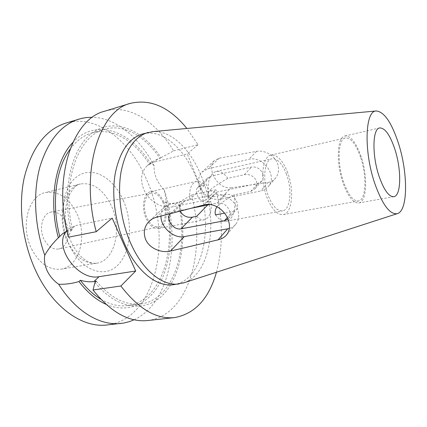 <?xml version="1.0" encoding="UTF-8"?>
<svg xmlns="http://www.w3.org/2000/svg" width="427" height="427" viewBox="0 0 427 427"><rect width="100%" height="100%" fill="white"/><g stroke="black" fill="none" stroke-linecap="round" stroke-linejoin="round"><path stroke-width="0.32" stroke-dasharray="2.13 1.6" d="M219.953 199.27C211.007 200.119 204.298 196.1 199.831 187.202C197.632 181.213 198.358 176.159 202.008 172.049L207.869 168.82L248.695 159.388C262.738 155.321 277.715 175.566 268.588 186.124C266.603 188.67 263.961 190.293 260.662 190.992L219.953 199.27L230.799 187.912C222.947 187.992 217.007 183.53 212.982 174.526C210.805 168.702 211.168 164.133 214.076 160.808L219.2 158.203L256.59 151.345C263.993 149.786 274.7 155.166 277.577 163.637C279.322 168.975 278.714 173.693 275.762 177.797C273.771 180.343 271.246 181.859 268.193 182.35L230.799 187.912M160.974 216.073C161 212.454 162.143 209.46 164.395 207.084L170.554 203.786L214.002 194.744C222.654 192.705 233.959 199.436 237.396 208.766C239.504 214.6 239.04 219.654 236.014 223.929C234.322 226.129 232.101 227.655 229.347 228.509M215.523 214.888C219.131 219.659 222.755 221.762 226.401 221.202C233.158 220.167 236.665 207.645 234.188 194.813L250.692 191.44L254.962 188.75C256.808 186.327 257.246 183.631 256.275 180.658C253.627 175.887 249.635 173.901 244.292 174.718L227.762 178.342C224.02 173.052 220.156 170.757 216.169 171.446C210.602 173.282 207.842 179.783 207.885 190.954L208.632 197.712L225.744 194.178C230.793 193.927 234.503 196.559 236.873 202.067C238.01 205.088 237.898 207.543 236.547 209.422L232.614 211.621L224.506 213.169M227.933 219.067L228.621 218.32C230.265 216.067 230.527 213.399 229.4 210.308C226.721 204.971 222.691 202.542 217.306 203.033L210.004 204.501M262.712 173.559C263.699 176.415 263.4 178.913 261.815 181.059L257.817 183.482L217.081 192.033C209.86 193.949 202.409 182.884 207.639 177.958L210.799 176.196L251.599 167.048C256.627 166.471 260.331 168.638 262.712 173.559M196.639 216.345C199.212 219.094 201.768 220.257 204.298 219.83C209.662 217.909 211.925 211.797 211.077 201.491L206.999 202.318C202.563 202.43 199.302 199.953 197.205 194.888C195.966 191.792 196.068 189.391 197.509 187.683L200.482 186.135L204.565 185.243C201.875 182.18 199.153 180.909 196.404 181.422C191.237 183.306 189.028 189.364 189.78 199.596L185.596 200.466L182.073 202.494C179.842 204.955 179.212 207.821 180.189 211.098M163.781 201.939C160.333 194.413 156.058 190.949 150.955 191.536C143.899 192.625 141.038 207.314 146.023 218.25C149.493 225.573 153.667 228.979 158.545 228.461C165.863 227.431 168.601 212.769 163.781 201.939M65.79 222.083C62.054 214.749 57.181 211.402 51.181 212.038C42.609 213.18 38.462 228.258 44.029 239.221C47.957 246.592 52.873 249.848 58.777 248.984C67.37 247.43 71.037 232.699 65.79 222.083M163.061 202.601C159.954 195.822 156.095 192.641 151.489 193.052C144.924 193.863 142.196 207.426 146.803 217.535C150.037 224.346 153.917 227.452 158.438 226.86C165.025 225.728 167.432 212.432 163.061 202.601M31.625 248.994C39.572 263.71 49.415 270.43 61.146 269.154C79.753 266.597 87.615 235.629 76.764 213.431C68.859 197.674 58.403 190.72 45.406 192.561C28.31 195.603 20.053 226.513 31.625 248.994M96.315 281.163C110.833 298.094 125.639 305.684 140.739 303.939C173.661 300.021 189.305 248.925 178.422 202.953L176.314 203.391C172.625 204.111 168.953 203.642 165.286 201.976L166.247 201.09L164.315 190.015C160.904 186.636 158.262 182.751 156.405 178.347C154.574 173.96 153.832 169.775 154.184 165.788C139.608 137.9 116.256 117.884 92.515 117.26M205.873 200.039L172.663 206.849C162.036 209.251 148.463 200.898 143.675 189.166C139.949 179.468 141.161 171.595 147.315 165.553L153.998 162.153L187.288 153.901L205.873 200.039L215.961 189.834L191.579 195L179.377 202.04L178.422 202.953M286.485 174.243C282.263 163.493 277.385 158.342 271.86 158.791C264.308 159.783 262.141 180.157 268.327 195.833C272.602 206.268 277.347 211.28 282.567 210.863C290.451 209.849 292.378 189.615 286.485 174.243M360.585 157.248C355.942 144.123 350.893 137.691 345.443 137.948C338.051 138.732 336.818 163.157 343.682 182.34C348.395 195.064 353.3 201.282 358.402 200.994C366.147 200.087 367.065 175.913 360.585 157.248M287.707 172.791C282.882 160.477 277.299 154.579 270.958 155.097C262.349 156.229 259.851 179.527 266.95 197.471C271.839 209.374 277.251 215.085 283.192 214.61C292.239 213.457 294.422 190.335 287.707 172.791M361.077 156.517C356.145 142.559 350.78 135.717 344.973 135.983C337.127 136.816 335.809 162.783 343.116 183.183C348.122 196.692 353.332 203.289 358.744 202.98C366.985 202.014 367.951 176.33 361.077 156.517M173.501 284.692C204.784 280.801 214.664 221.015 196.158 177.664C184.704 148.575 162.239 128.394 142.517 133.971M183.829 282.813C211.595 273.782 218.768 217.637 201.469 176.468C190.896 149.626 171.238 130.086 152.749 131.623M107.012 324.963C156.293 319.449 172.919 237.94 147.005 180.541C130.843 141.321 96.785 113.587 65.534 123.189M134.142 319.77C170.01 303.277 181.267 240.604 164.315 190.015M227.762 178.342C218.565 183.663 207.031 190.298 208.515 194.002L208.632 197.712M204.565 185.243L189.78 199.596M154.184 165.788C152.685 164.198 151.457 163.45 150.507 163.552C130.779 130.897 95.728 117.457 72.745 142.565M105.992 304.312C128.153 313.989 149.05 303.752 160.296 282.343C171.51 260.748 173.394 229.699 166.247 201.09M100.708 299.135C109.888 304.526 118.807 306.682 127.47 305.593C161.726 301.526 177.605 248.322 165.286 201.976M150.507 163.552L149.493 164.363C134.74 140.846 112.21 127.006 91.976 132.92C83.585 135.338 76.241 140.83 69.932 149.407M149.493 164.363L151.473 162.207L157.873 159.015L159.986 158.486C145.367 136.346 123.99 123.611 104.823 129.2C78.488 135.188 61.072 181.651 72.409 229.593L70.941 230.777L68.373 237.182M66.895 231.06L72.409 229.593M94.949 282.466C118.14 311.064 147.635 312.719 164.731 292.933C181.966 273.115 187.053 236.264 179.377 202.04M159.986 158.486L161 157.664C143.36 130.699 116.053 117.66 94.276 131.548C72.505 145.143 61.018 188.029 70.941 230.777M147.63 320.533C188.798 315.959 206.422 250.788 191.579 195M161 157.664L173.597 150.902C156.17 121.69 129.077 103.734 104.604 111.239M216.462 272.239C223.193 246.71 223.022 219.243 215.961 189.834M173.597 150.902L198.048 144.71L186.909 128.468M198.048 144.71L187.288 153.901M216.884 206.657C221.346 202.713 227.111 198.763 234.188 194.813M66.228 231.359L68.336 229.112L75.526 225.648L112.157 218.096M207.703 204.96L211.077 201.491M190.762 208.36L173.885 211.749L170.506 213.607M67.722 242.061C56.129 218.693 63.869 186.861 80.538 183.978C93.214 182.265 103.489 189.572 111.378 205.905C122.207 228.899 114.948 260.71 96.822 263.187C85.373 264.388 75.675 257.348 67.722 242.061M123.296 200.386C113.566 177.696 92.648 165.462 77.372 176.356C61.926 186.85 57.581 220.375 69.521 245.408C81.247 270.601 104.295 278.74 117.569 265.386C131.036 252.378 133.224 222.947 123.296 200.386M227.265 217.589L232.614 211.621M250.692 191.44L257.817 183.482M176.314 203.391L172.663 206.849M70.065 230.068L75.526 225.648M157.873 159.015L153.998 162.153M244.292 174.718L251.599 167.048M217.306 203.033L225.744 194.178M200.482 186.135L210.799 176.196M206.999 202.318L217.081 192.033M173.885 211.749L185.596 200.466M204.005 204.933L214.002 194.744M156.095 217.332L170.554 203.786M256.59 151.345L248.695 159.388M268.193 182.35L260.662 190.992M219.2 158.203L207.869 168.82M61.146 269.154L96.822 263.187C93.614 263.635 90.385 262.963 87.14 261.164C85.341 260.24 83.206 258.602 80.735 256.253C77.234 252.629 74.127 248.066 71.421 242.563C68.875 236.9 67.076 230.868 66.02 224.469C64.792 216.884 65.155 205.675 68.405 196.916C72.585 188.478 76.63 184.165 80.538 183.978L45.406 192.561M226.945 234.444L236.014 223.929M228.621 218.32L236.547 209.422M254.962 188.75L261.815 181.059M150.955 191.536L196.404 181.422M151.489 193.052L51.181 212.038M216.169 171.446L271.86 158.791M270.958 155.097L345.443 137.948M344.973 135.983L379.667 127.94M208.515 194.002L207.885 190.954M127.47 305.593L140.739 303.939M91.976 132.92L104.823 129.2M358.744 202.98L393.801 196.687M283.192 214.61L358.402 200.994M226.401 221.202L282.567 210.863M63.393 233.089L68.336 229.112M151.478 162.207L147.315 165.553M158.438 226.86L58.777 248.984M158.545 228.461L204.298 219.83M197.509 187.683L207.639 177.958M170.56 213.543L182.073 202.494M149.904 220.583L164.395 207.084M275.762 177.797L268.588 186.124M214.076 160.808L202.008 172.049"/><path stroke-width="0.64" d="M229.347 228.509L184.277 236.617C173.826 238.869 160.605 227.185 160.974 216.073M228.023 219.297C230.265 225.194 229.902 230.244 226.945 234.444C224.885 237.113 221.939 238.912 218.117 239.83L170.48 251.06C161.614 253.275 149.482 248.605 145.634 239.462C143.114 232.587 144.225 226.582 148.964 221.458L152.236 218.923L155.513 217.498L204.005 204.933C213.447 202.184 224.458 209.769 228.023 219.297M170.506 213.607C165.174 218.773 173.415 230.655 181.016 228.819L224.388 220.807L227.933 219.067M180.189 211.098L180.306 211.397C183.172 216.014 187.223 217.93 192.454 217.151L196.639 216.345L207.703 204.96M394.874 149.29C390.048 134.932 384.978 127.817 379.667 127.94C372.499 128.586 371.864 155.097 379.027 176.121C383.932 190.042 388.853 196.895 393.801 196.687C401.316 195.854 401.61 169.663 394.874 149.29M152.749 131.623L142.517 133.971C128.949 138.145 119.854 151.334 115.231 173.538C111.458 195.08 115.082 222.387 124.764 244.191C136.827 271.7 157.184 287.35 173.501 284.692L183.829 282.813M148.057 132.445C134.574 136.597 125.559 149.824 121.006 172.113C117.297 193.751 120.964 221.202 130.641 243.128C142.703 270.803 162.981 286.554 179.196 283.907M92.515 117.26L86.633 117.505L81.787 118.327L65.534 123.189C45.459 129.76 31.657 148.073 24.131 178.128C17.913 207.351 22.695 244.057 36.738 272.858C53.909 308.545 83.126 328.101 107.012 324.963L123.862 323.02L129.578 321.568L134.142 319.77M186.909 128.468C169.487 107.081 150.672 98.706 130.47 103.329L104.604 111.239C72.761 118.631 52.174 178.08 68.373 237.182L96.224 231.706L112.157 218.096L135.695 271.017L120.878 286.005L93.022 289.992L94.949 282.466L96.315 281.163L93.972 281.516C89.857 282.124 85.309 281.708 80.335 280.272L78.952 281.542C72.339 283.555 65.582 284.462 58.68 284.265C76.102 312.009 100.516 325.95 120.921 323.447M58.68 284.265C53.701 280.72 49.906 276.328 47.301 271.086C44.814 265.797 43.965 260.523 44.75 255.266C48.475 248.727 53.012 242.915 58.355 237.823L62.486 233.82L66.895 231.06M374.746 183.38C382.389 204.725 389.904 214.813 397.281 213.649C408.111 211.013 408.111 172.807 398.434 143.258C391.532 122.4 384.113 111.639 376.176 110.977C365.08 110.518 363.596 150.971 374.746 183.38M78.915 119.096C60.89 124.887 47.861 140.937 39.823 167.24C32.842 193.009 34.539 226.315 44.75 255.266M72.745 142.565C55.216 160.664 48.299 200.77 58.355 237.823M78.952 281.542C87.305 292.404 96.315 299.994 105.992 304.312M80.335 280.272C86.654 288.476 93.449 294.763 100.708 299.135M69.932 149.407C55.83 168.393 51.149 203.876 59.817 236.643M93.022 289.992C110.78 312.249 128.986 322.433 147.63 320.533L174.515 317.597C194.904 313.877 208.888 298.761 216.462 272.239M120.878 286.005C138.481 308.924 156.357 319.455 174.515 317.597M130.47 103.329C99.448 110.374 79.774 170.971 96.224 231.706M224.506 213.169L215.523 214.888C214.722 212.47 215.176 209.732 216.884 206.657M135.695 271.017L99.075 276.675C78.237 281.067 53.124 246.801 66.228 231.359M210.004 204.501L190.762 208.36M218.117 239.83L227.623 228.92M224.388 220.807L227.265 217.589M93.972 281.516L99.075 276.675M181.016 228.819L192.454 217.151M170.48 251.06L184.277 236.617M397.281 213.649L183.135 283.037M376.176 110.977L152.028 131.692M62.486 233.82L63.393 233.089M148.97 221.453L149.904 220.583"/></g></svg>
